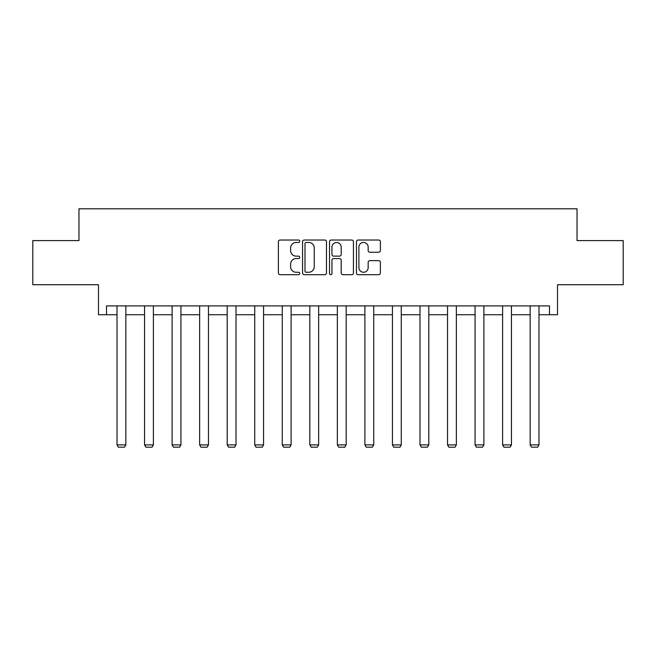 <?xml version="1.0" encoding="UTF-8"?>
<svg xmlns="http://www.w3.org/2000/svg" width="656" height="656" viewBox="0 0 656 656"><rect width="100%" height="100%" fill="white"/><g stroke="black" fill="none" stroke-linecap="round" stroke-linejoin="round"><path stroke-width="0.98" d="M299.751 241.244A1.214 1.214 0 0 0 298.537 240.03L280.128 240.03A1.73 1.73 0 0 0 278.39 241.761L278.39 272.953A1.73 1.73 0 0 0 280.128 274.692L298.537 274.692A1.214 1.214 0 0 0 299.751 273.478A1.214 1.214 0 0 0 298.537 272.265L296.159 272.265A5.543 5.543 0 0 1 290.608 266.721L290.608 264.122A5.543 5.543 0 0 1 296.159 258.571L298.537 258.571A1.214 1.214 0 0 0 299.751 257.357A1.214 1.214 0 0 0 298.537 256.143L296.159 256.143A5.543 5.543 0 0 1 290.608 250.6L290.608 248.001A5.543 5.543 0 0 1 296.159 242.458L298.537 242.458A1.214 1.214 0 0 0 299.751 241.244M106.51 314.741L106.51 305.909L549.49 305.909L549.49 314.741L557.518 314.741L557.518 284.729L623.2 284.729L623.2 240.588L577.034 240.588L577.034 208.805L78.966 208.805L78.966 240.588L32.8 240.588L32.8 284.729L98.482 284.729L98.482 314.741L117.014 314.741M378.643 252.248A1.73 1.73 0 0 0 380.382 250.518L380.382 241.761A1.73 1.73 0 0 0 378.643 240.03L358.201 240.03A1.73 1.73 0 0 0 356.462 241.761L356.462 272.953A1.73 1.73 0 0 0 358.201 274.692L378.643 274.692A1.73 1.73 0 0 0 380.382 272.953L380.382 262.384A1.73 1.73 0 0 0 378.643 260.653L369.894 260.653A1.73 1.73 0 0 0 368.164 262.384L368.164 267.632A4.633 4.633 0 0 1 363.531 272.265A4.633 4.633 0 0 1 358.889 267.632L358.889 247.091A4.633 4.633 0 0 1 363.531 242.458A4.633 4.633 0 0 1 368.164 247.091L368.164 250.518A1.73 1.73 0 0 0 369.894 252.248L378.643 252.248M326.483 241.761A1.73 1.73 0 0 0 324.753 240.03L304.302 240.03A1.73 1.73 0 0 0 302.572 241.761L302.572 272.953A1.73 1.73 0 0 0 304.302 274.692L324.753 274.692A1.73 1.73 0 0 0 326.483 272.953L326.483 241.761M331.247 240.03L351.698 240.03A1.73 1.73 0 0 1 353.428 241.761L353.428 272.953A1.73 1.73 0 0 1 351.698 274.692L342.949 274.692A1.73 1.73 0 0 1 341.21 272.953L341.21 260.309A1.73 1.73 0 0 0 339.48 258.571L333.674 258.571A1.73 1.73 0 0 0 331.944 260.309L331.944 273.478A1.214 1.214 0 0 1 330.731 274.692A1.214 1.214 0 0 1 329.517 273.478L329.517 241.761A1.73 1.73 0 0 1 331.247 240.03M125.845 314.741L144.558 314.741M153.389 314.741L172.102 314.741M180.933 314.741L199.645 314.741M208.469 314.741L227.189 314.741M236.012 314.741L254.733 314.741M263.556 314.741L282.269 314.741M291.1 314.741L309.812 314.741M318.644 314.741L337.356 314.741M346.188 314.741L364.9 314.741M373.731 314.741L392.444 314.741M401.267 314.741L419.988 314.741M428.811 314.741L447.531 314.741M456.355 314.741L475.067 314.741M483.898 314.741L502.611 314.741M511.442 314.741L530.155 314.741M538.986 314.741L549.49 314.741M306.204 242.458A1.214 1.214 0 0 0 304.991 243.671L304.991 271.051A1.214 1.214 0 0 0 306.204 272.265L308.722 272.265A5.543 5.543 0 0 0 314.265 266.721L314.265 248.001A5.543 5.543 0 0 0 308.722 242.458L306.204 242.458M341.21 247.181A4.633 4.633 0 0 0 336.577 242.54A4.633 4.633 0 0 0 331.944 247.181L331.944 254.413A1.73 1.73 0 0 0 333.674 256.143L339.48 256.143A1.73 1.73 0 0 0 341.21 254.413L341.21 247.181M125.845 305.909L125.845 444.899L117.014 444.899L117.014 305.909M125.845 444.899L124.517 447.195L118.342 447.195L117.014 444.899M153.389 305.909L153.389 444.899L144.558 444.899L144.558 305.909M153.389 444.899L152.061 447.195L145.886 447.195L144.558 444.899M180.933 305.909L180.933 444.899L172.102 444.899L172.102 305.909M180.933 444.899L179.605 447.195L173.43 447.195L172.102 444.899M208.469 305.909L208.469 444.899L199.645 444.899L199.645 305.909M208.469 444.899L207.148 447.195L200.966 447.195L199.645 444.899M236.012 305.909L236.012 444.899L227.189 444.899L227.189 305.909M236.012 444.899L234.692 447.195L228.509 447.195L227.189 444.899M263.556 305.909L263.556 444.899L254.733 444.899L254.733 305.909M263.556 444.899L262.236 447.195L256.053 447.195L254.733 444.899M291.1 305.909L291.1 444.899L282.269 444.899L282.269 305.909M291.1 444.899L289.78 447.195L283.597 447.195L282.269 444.899M318.644 305.909L318.644 444.899L309.812 444.899L309.812 305.909M318.644 444.899L317.315 447.195L311.141 447.195L309.812 444.899M346.188 305.909L346.188 444.899L337.356 444.899L337.356 305.909M346.188 444.899L344.859 447.195L338.685 447.195L337.356 444.899M373.731 305.909L373.731 444.899L364.9 444.899L364.9 305.909M373.731 444.899L372.403 447.195L366.22 447.195L364.9 444.899M401.267 305.909L401.267 444.899L392.444 444.899L392.444 305.909M401.267 444.899L399.947 447.195L393.764 447.195L392.444 444.899M428.811 305.909L428.811 444.899L419.988 444.899L419.988 305.909M428.811 444.899L427.491 447.195L421.308 447.195L419.988 444.899M456.355 305.909L456.355 444.899L447.531 444.899L447.531 305.909M456.355 444.899L455.034 447.195L448.852 447.195L447.531 444.899M483.898 305.909L483.898 444.899L475.067 444.899L475.067 305.909M483.898 444.899L482.57 447.195L476.395 447.195L475.067 444.899M511.442 305.909L511.442 444.899L502.611 444.899L502.611 305.909M511.442 444.899L510.114 447.195L503.939 447.195L502.611 444.899M538.986 305.909L538.986 444.899L530.155 444.899L530.155 305.909M538.986 444.899L537.658 447.195L531.483 447.195L530.155 444.899"/></g></svg>
